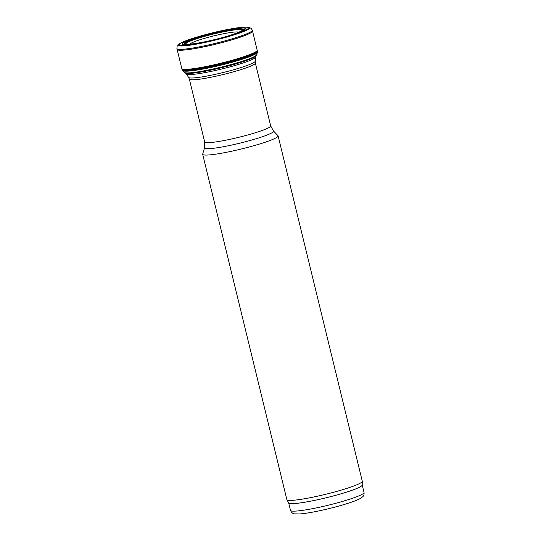 <?xml version="1.0" encoding="UTF-8"?>
<svg xmlns="http://www.w3.org/2000/svg" width="541" height="541" viewBox="0 0 541 541"><rect width="100%" height="100%" fill="white"/><g stroke="black" fill="none" stroke-linecap="round" stroke-linejoin="round"><path stroke-width="0.81" d="M261.803 143.331A38.817 4.024 -13.7 0 0 278.108 135.886A38.817 4.024 -13.7 0 0 277.979 135.669L273.448 130.956A35.523 3.686 -13.7 0 1 258.645 137.969A35.523 3.686 -13.7 0 1 222.466 146.895A35.523 3.686 -13.7 0 1 204.545 147.754L202.692 154.023A38.817 4.024 -13.7 0 0 202.679 154.273A38.817 4.024 -13.7 0 0 223.271 152.9A38.817 4.024 -13.7 0 0 261.803 143.331M202.679 154.273L286.865 499.607A38.817 4.024 -13.7 0 0 286.906 499.715A38.817 4.024 -13.7 0 0 307.93 498.139A38.817 4.024 -13.7 0 0 345.983 488.665A38.817 4.024 -13.7 0 0 362.301 481.334A38.817 4.024 -13.7 0 0 362.287 481.22L278.108 135.886M286.906 499.715L288.698 502.981A37.843 3.922 -13.7 0 0 309.195 501.446A37.843 3.922 -13.7 0 0 346.301 492.209A37.843 3.922 -13.7 0 0 362.206 485.061L362.301 481.334M181.85 68.585A38.756 4.017 166.3 0 0 220.458 63.311A38.756 4.017 166.3 0 0 257.164 50.225L257.36 50.895A38.796 4.024 166.3 0 1 257.367 51.158A38.796 4.024 166.3 0 1 220.633 64.034A38.796 4.024 166.3 0 1 182.094 69.505A38.796 4.024 166.3 0 1 181.986 69.268L176.921 48.582L177.09 46.316L180.221 43.327C183.081 41.745 187.686 39.953 194.03 37.958C205.005 34.536 216.488 31.655 228.491 29.322L240.549 27.415L247.771 27.097A36.734 3.807 166.3 0 1 214.824 40.203A36.734 3.807 166.3 0 1 179.544 43.726M257.3 51.334A38.634 4.003 166.3 0 1 257.32 51.429L257.34 52.274A38.452 3.99 166.3 0 1 257.327 52.403A38.452 3.99 166.3 0 1 220.911 65.17A38.452 3.99 166.3 0 1 182.709 70.594A38.452 3.99 166.3 0 1 182.642 70.486L182.094 69.505M197.688 37.944A29.485 3.057 166.3 0 1 229.398 30.242A29.485 3.057 166.3 0 1 242.185 30.35A29.485 3.057 166.3 0 1 214.676 39.588A29.485 3.057 166.3 0 1 185.996 44.044A29.485 3.057 166.3 0 1 197.688 37.944M195.97 37.802A32.474 3.368 166.3 0 1 241.935 27.99A32.474 3.368 166.3 0 1 224.664 36.998A32.474 3.368 166.3 0 1 204.62 41.88A32.474 3.368 166.3 0 1 182.689 44.382A32.474 3.368 166.3 0 1 195.97 37.802M238.73 32.223A25.258 2.617 -13.7 0 0 213.776 35.895A25.258 2.617 -13.7 0 0 189.932 44.119M185.921 73.339L186.287 73.968A35.747 3.706 -13.7 0 0 205.783 72.46A35.747 3.706 -13.7 0 0 240.677 63.757A35.747 3.706 -13.7 0 0 255.704 57.048L255.737 56.318M186.287 73.968L188.606 77.424A34.313 3.557 -13.7 0 0 207.318 75.977A34.313 3.557 -13.7 0 0 240.813 67.625A34.313 3.557 -13.7 0 0 255.237 61.18L255.704 57.048M188.606 77.424L189.357 79.142A33.961 3.523 -13.7 0 0 207.379 77.938A33.961 3.523 -13.7 0 0 241.09 69.566A33.961 3.523 -13.7 0 0 255.352 63.054L255.237 61.18M189.357 79.142L204.681 141.992A33.961 3.523 -13.7 0 0 222.696 140.782A33.961 3.523 -13.7 0 0 256.414 132.417A33.961 3.523 -13.7 0 0 270.676 125.904L255.352 63.054M288.671 502.927L290.49 510.379A37.843 3.922 -13.7 0 0 310.568 509.034A37.843 3.922 -13.7 0 0 348.133 499.708A37.843 3.922 -13.7 0 0 364.025 492.452L362.213 485.007M194.287 37.904A35.517 3.686 166.3 0 1 248.285 27.713A35.517 3.686 166.3 0 1 199.061 43.3A35.517 3.686 166.3 0 1 194.287 37.904M257.164 50.225L252.336 30.195A38.81 4.024 166.3 0 1 215.582 43.3A38.81 4.024 166.3 0 1 176.921 48.582M252.546 31.06A38.81 4.024 166.3 0 1 215.791 44.166A38.81 4.024 166.3 0 1 177.13 49.447M257.367 51.158L257.32 51.436A38.634 4.003 166.3 0 1 220.721 64.386A38.634 4.003 166.3 0 1 182.27 69.728M184.217 72.352L185.36 73.15A36.795 3.814 166.3 0 0 221.533 67.706A36.795 3.814 166.3 0 0 256.15 55.892L256.792 54.655A37.403 3.882 166.3 0 1 221.377 67.07A37.403 3.882 166.3 0 1 184.217 72.352L182.709 70.594M186.307 44.105A28.842 2.989 166.3 0 1 198.134 38.276A28.842 2.989 166.3 0 1 228.234 30.905A28.842 2.989 166.3 0 1 241.942 30.546M204.985 41.806A30.174 3.131 166.3 0 1 184.934 44.044A30.174 3.131 166.3 0 1 197.303 37.944A30.174 3.131 166.3 0 1 239.92 28.829A30.174 3.131 166.3 0 1 224.305 37.099M270.676 125.904L273.448 130.956M204.681 141.992L204.545 147.754M364.025 492.452C364.255 494.379 363.816 495.813 362.72 496.76L360.407 498.437C357.621 499.965 353.205 501.683 347.16 503.583C338.199 506.39 328.57 508.871 318.291 511.029C310.48 512.645 304.245 513.619 299.599 513.95L294.744 513.869C292.999 513.869 291.579 512.706 290.49 510.379M252.336 30.195L251.139 28.26L247.771 27.097M256.792 54.655L257.327 52.403"/></g></svg>
